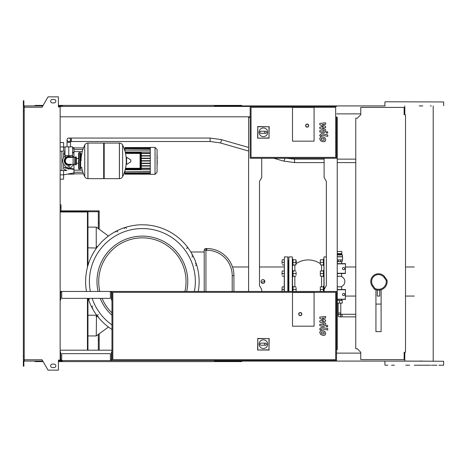 <?xml version="1.0" encoding="UTF-8"?>
<svg xmlns="http://www.w3.org/2000/svg" width="467" height="467" viewBox="0 0 467 467"><rect width="100%" height="100%" fill="white"/><g stroke="black" fill="none" stroke-linecap="round" stroke-linejoin="round"><path stroke-width="0.7" d="M324.139 140.246L324.139 138.892L322.732 138.285L321.308 138.343L321.308 139.697L322.732 140.304L324.139 140.246M324.991 137.928L322.732 136.831L320.461 137.047L319.743 138.711L320.461 140.66L322.732 141.764L324.991 141.542L325.709 139.867L324.991 137.928M327.776 134.893L321.477 133.673L319.807 135.045L319.807 135.874L321.039 136.113L321.565 135.144L327.776 136.346L327.776 134.893M326.135 132.453L327.023 133.334L327.904 132.453L327.023 131.571L326.135 132.453M319.807 124.701L323.468 126.633L319.807 127.141L319.807 128.413L324.413 130.509L323.888 131.373L319.807 130.591L319.807 132.044L323.981 132.844L325.645 131.46L325.639 129.534L322.037 128.081L325.639 127.579L325.639 126.446L322.037 124.561L325.639 124.321L325.639 122.821L319.807 123.434L319.807 124.701M324.139 333.899L324.139 332.545L322.732 331.932L321.308 331.996L321.308 333.35L322.732 333.958L324.139 333.899M324.991 331.582L322.732 330.478L320.461 330.7L319.743 332.358L320.461 334.314L322.732 335.411L324.991 335.195L325.709 333.52L324.991 331.582M327.776 328.546L321.477 327.326L319.807 328.698L319.807 329.527L321.039 329.766L321.565 328.797L327.776 330L327.776 328.546M326.135 326.106L327.023 326.988L327.904 326.106L327.023 325.225L326.135 326.106M319.807 318.354L323.468 320.286L319.807 320.794L319.807 322.067L324.413 324.156L323.888 325.026L319.807 324.244L319.807 325.697L323.981 326.497L325.645 325.114L325.639 323.187L322.037 321.728L325.639 321.232L325.639 320.099L322.037 318.208L325.639 317.969L325.639 316.468L319.807 317.087L319.807 318.354M68.783 138.057A1.728 1.728 0 0 0 67.055 139.785A1.728 1.728 0 0 0 68.783 141.513A1.728 1.728 0 0 0 70.511 139.785A1.728 1.728 0 0 0 68.783 138.057A1.728 1.728 0 0 0 67.055 139.785A1.728 1.728 0 0 0 68.783 141.513A1.728 1.728 0 0 0 70.511 139.785A1.728 1.728 0 0 0 68.783 138.057L210.115 138.057L210.115 141.513L71.375 141.513L71.375 138.057M71.632 146.866L65.935 146.866M355.761 162.586L337.238 162.586M324.11 162.586L294.543 162.586L294.543 159.13L324.11 159.13M355.761 159.13L337.238 159.13M68.783 155.505L72.583 155.505L72.583 146.866L64.983 146.866L64.983 155.505L68.783 155.505L68.783 146.866M339.48 314.285A1.296 1.296 0 0 0 338.184 315.581A1.296 1.296 0 0 0 339.48 316.877A1.296 1.296 0 0 0 340.776 315.581A1.296 1.296 0 0 0 339.48 314.285A1.296 1.296 0 0 0 338.184 315.581L338.184 312.989L340.776 312.989L340.776 315.581M340.776 303.118L340.776 312.989M338.184 303.118L338.184 312.989M157.058 155.348L157.268 158.044M157.058 158.465L157.058 160.07M157.058 161.331L157.058 160.269M157.268 161.331L157.058 166.579M292.494 141.162L292.494 107.48L314.087 107.48L314.087 141.162L292.494 141.162L292.494 107.48L314.087 107.48L314.087 141.162L292.494 141.162M335.68 157.402L251.036 157.402L251.036 107.305L335.68 107.305L335.68 157.402M59.28 106.441L250.172 106.441L250.172 158.266L336.544 158.266L336.544 116.808M250.172 106.441L336.544 106.441M259.068 132.289A4.32 4.32 0 0 1 263.388 127.976A4.32 4.32 0 0 1 267.702 132.289A4.32 4.32 0 0 1 263.388 136.609A4.32 4.32 0 0 1 259.068 132.289M265.805 131.256C267.136 131.945 267.136 132.64 265.805 133.328L264.766 133.328L264.766 131.256L265.805 131.256M264.766 133.328L260.965 133.328A1.039 1.039 0 0 1 259.932 132.289A1.039 1.039 0 0 1 260.965 131.256L264.766 131.256M257.778 137.963L257.778 126.75L268.992 126.75L268.992 137.963L257.597 138.144L257.778 126.75M257.597 126.569L268.992 126.75M269.173 126.569L268.992 137.963M269.173 138.144L257.597 138.144M308.734 125.617A1.553 1.553 0 0 0 307.175 124.064A1.553 1.553 0 0 0 305.622 125.617A1.553 1.553 0 0 0 307.175 127.17A1.553 1.553 0 0 0 308.734 125.617A1.553 1.553 0 0 1 307.175 127.17A1.553 1.553 0 0 1 305.622 125.617M68.783 156.801C64.522 158.523 64.522 158.523 68.783 156.801L70.073 157.011M119.4 178.651L119.4 143.065L119.441 178.651A3.543 3.543 0 0 0 122.623 176.678L122.623 145.039A3.543 3.543 0 0 0 119.441 143.065L104.199 143.065L104.199 178.651L119.4 178.651M126.265 160.858L126.265 157.484L126.592 157.297L126.592 164.419L126.265 164.232L126.265 160.858M130.801 160.858L130.801 159.942L130.801 160.858M81.655 167.425A35.761 35.761 0 0 0 84.737 176.678L84.737 145.039A3.543 3.543 0 0 1 87.913 143.065L103.68 143.065L103.68 178.651L87.959 178.651L87.959 143.065L87.913 178.651A3.543 3.543 0 0 1 84.737 176.678L84.737 160.858M80.184 152.569L79.151 152.569L79.151 169.153L80.184 169.153L80.184 152.569L80.703 153.083L80.703 154.297L81.912 154.297M81.912 167.425L80.703 167.425L80.703 168.634L80.703 153.083M76.384 157.402A0.52 0.52 0 0 0 75.642 156.935L75.642 164.781A0.52 0.52 0 0 0 76.384 164.314L76.384 157.402M73.103 157.402L73.103 164.314L68.783 164.314A3.456 3.456 0 0 1 65.327 160.858A3.456 3.456 0 0 1 68.783 157.402L74.656 157.402L74.656 164.314L75.642 164.781M69.735 167.338A0.952 0.952 0 0 1 68.783 168.289A0.952 0.952 0 0 1 67.832 167.338A0.952 0.952 0 0 1 68.783 166.386A0.952 0.952 0 0 1 69.735 167.338M73.745 164.314A6.048 6.048 0 0 1 73.29 164.892L70.073 168.488A1.728 1.728 0 0 1 67.493 168.488L64.277 164.892A6.048 6.048 0 0 1 64.277 156.83L65.462 155.505M72.105 155.505L73.29 156.83A6.048 6.048 0 0 1 73.745 157.402M150.286 147.385L150.286 174.331L155.038 174.331L155.038 147.385L150.286 147.385M155.038 174.331L157.058 172.311L157.058 149.405L155.038 147.385M150.286 169.743L125.185 169.743M125.46 168.616L140.094 168.616A0.344 0.344 0 0 0 140.439 168.272L140.439 153.45A0.344 0.344 0 0 0 140.094 153.1L125.46 153.1M125.255 169.48L140.958 169.48A0.344 0.344 0 0 0 141.303 169.136L141.303 152.586A0.344 0.344 0 0 0 140.958 152.236L125.255 152.236M125.53 168.272L140.439 168.272L140.439 153.45L140.094 153.45L140.094 168.616M150.286 168.546L141.303 168.546M150.286 168.202L141.303 168.202M125.185 151.979L150.286 151.979M150.286 147.73L124.928 147.554L124.928 151.016M150.286 153.17L141.303 153.17M150.286 150.094L124.928 150.094L150.286 149.919M150.286 148.722L124.928 148.722L150.286 148.553M150.286 147.969L124.928 147.969L150.286 147.8M150.286 171.623L124.928 171.798L124.928 170.706M150.286 172.994L124.928 172.994L124.928 171.798L150.286 171.798M150.286 173.747L124.928 173.747L124.928 173.169L150.286 173.169M150.286 173.987L124.928 173.987L150.286 173.917M150.286 153.515L141.303 153.515M150.286 161.033L141.303 161.033M150.286 163.193L141.303 163.193M150.286 163.538L141.303 163.538M150.286 165.697L141.303 165.697M150.286 166.042L141.303 166.042M150.286 160.689L141.303 160.689M150.286 155.674L141.303 155.674M150.286 158.529L141.303 158.529M150.286 156.019L141.303 156.019M150.286 158.179L141.303 158.179M63.6 163.975L63.6 169.036L66.915 170.531L63.6 170.531L63.6 174.851L60.144 174.851M72.297 169.229L69.688 168.809L73.967 169.503L73.967 172.907L63.6 174.851L63.6 179.17L60.144 179.17M65.117 168.062L67.458 168.447M60.144 151.185L64.983 151.185M64.983 152.201L63.6 152.68L63.6 157.747M73.967 157.402L73.967 152.213L72.583 152.44L73.967 152.213L73.967 147.554L72.583 147.554M64.983 153.678L63.6 153.906M73.967 169.503L73.967 168.955L70.184 168.365M69.169 168.208L68.153 168.044M66.927 167.851L63.6 167.326M73.967 168.955L73.967 164.314M63.6 154.396L64.983 154.174M72.583 152.978L73.967 152.762M63.6 151.185L63.6 142.546L60.144 142.546M63.6 174.851L67.289 174.162L73.967 174.162L73.967 172.907M61.872 151.185L61.872 170.531M60.144 170.531L63.6 170.531M337.238 303.118L342.247 303.118L342.247 300.526L339.48 300.526L339.48 303.118M337.238 300.526L339.48 300.526M343.63 267.445A1.121 1.121 0 0 1 344.751 268.566A1.121 1.121 0 0 1 343.63 269.692A1.121 1.121 0 0 1 342.504 268.566A1.121 1.121 0 0 1 343.63 267.445M337.238 263.645L345.527 263.645L345.317 273.283L337.238 273.283M345.527 263.645L345.317 273.283M345.527 273.493L337.238 273.493M337.238 263.855L345.317 263.855M343.63 293.358A1.121 1.121 0 0 1 344.751 294.479A1.121 1.121 0 0 1 343.63 295.605A1.121 1.121 0 0 1 342.504 294.479A1.121 1.121 0 0 1 343.63 293.358M337.238 289.558L345.527 289.558L345.317 299.195L337.238 299.195M345.527 289.558L345.317 299.195M345.527 299.405L337.238 299.405M337.238 289.768L345.317 289.768M337.238 251.468L341.803 251.468L341.803 253.54L337.238 253.54M337.238 254.439L341.803 254.439L342.416 254.953L337.238 254.953M337.238 256.821L342.591 256.821L342.591 259.932L337.238 259.932M337.238 256.681L342.416 256.681L342.416 254.953M337.238 261.66L342.159 261.66L342.159 259.932M338.371 259.932L338.371 261.66M340.589 259.932L340.589 261.66M341.803 254.439L337.238 254.404M338.517 254.404L338.517 253.54M340.449 254.404L340.449 253.54M341.815 254.404L341.815 253.54M337.238 276.662A5.353 5.353 0 0 1 344.839 281.525A5.353 5.353 0 0 1 337.238 286.388M61.702 360.039L60.663 360.039L60.663 351.92L60.144 351.92M110.416 360.039L111.45 360.039L111.45 351.92L111.969 351.92L111.969 360.559L336.544 360.559L336.544 291.455L60.144 291.455M110.416 360.559L110.416 353.647L61.702 353.647L61.702 360.559L111.969 360.559M24.214 110.761L23.35 110.761L23.35 107.217L24.214 107.217L24.214 359.783L42.071 359.783L48.054 370.144L58.416 370.144L58.416 360.039L61.702 360.559M61.702 291.974L60.663 291.974L60.663 300.094L60.144 300.094M110.416 291.974L111.45 291.974L111.45 300.094L111.969 300.094L111.969 291.455M110.416 291.455L110.416 298.366L61.702 298.366L61.702 291.455M314.087 326.182L292.494 326.182L292.494 292.494L314.087 292.494L314.087 326.182L292.494 326.182L292.494 292.494L314.087 292.494L314.087 326.182M259.068 344.167A4.32 4.32 0 0 1 263.388 339.848A4.32 4.32 0 0 1 267.702 344.167A4.32 4.32 0 0 1 263.388 348.487A4.32 4.32 0 0 1 259.068 344.167M265.805 343.134C267.136 343.823 267.136 344.512 265.805 345.206L264.766 345.206L264.766 343.134L265.805 343.134M264.766 345.206L260.965 345.206A1.039 1.039 0 0 1 259.932 344.167A1.039 1.039 0 0 1 260.965 343.134L264.766 343.134M257.778 349.836L257.778 338.628L268.992 338.628L268.992 349.836L257.597 350.022L257.778 338.628M257.597 338.447L268.992 338.628M269.173 338.447L268.992 349.836M269.173 350.022L257.597 350.022M301.822 314.087A1.553 1.553 0 0 0 300.269 312.534A1.553 1.553 0 0 0 298.711 314.087A1.553 1.553 0 0 0 300.269 315.645A1.553 1.553 0 0 0 301.822 314.087A1.553 1.553 0 0 1 300.269 315.645A1.553 1.553 0 0 1 298.711 314.087M111.969 351.92L111.969 300.094M335.68 359.695L112.833 359.695L112.833 292.319L335.68 292.319L335.68 359.695M405.514 352.264L404.13 352.264L404.13 359.608L360.769 359.608L360.769 352.264L357.313 348.808L355.761 348.808L355.761 118.192L357.313 118.192L360.769 114.736L360.769 107.392L404.13 107.392L404.13 114.736L405.514 114.736L405.514 352.264M60.144 211.995L87.44 211.995L87.44 267.293M87.44 298.366L87.44 350.192M60.144 211.475L83.64 211.475L83.64 211.995M87.959 265.425L87.959 211.475L83.64 211.475M87.959 298.366L87.959 350.192M98.321 334.425L98.321 350.192M60.144 207.412L61.008 207.412L61.008 210.868L98.321 210.868L98.321 228.62M61.008 207.412L61.008 204.826L60.144 204.826M98.321 222.963L99.185 222.963L99.185 210.868L98.321 210.868M61.008 210.868L75.765 210.868M87.959 211.732L98.321 211.732M99.185 333.794L99.185 340.087L98.321 340.087M99.185 222.963L99.185 229.25M99.185 340.087L99.185 350.192M199.123 281.525A56.746 56.746 0 0 1 198.247 291.455A56.746 56.746 0 0 0 142.377 224.779A56.746 56.746 0 0 0 86.5 291.455A56.746 56.746 0 0 1 85.624 281.525M98.28 314.536L97.253 315.429L97.457 316.206L98.28 316.608M92.863 306.025C91.526 306.714 91.526 307.409 92.863 308.097M88.31 298.366L89.325 299.586M117.877 232.011C117.182 230.675 116.493 230.675 115.798 232.011M126.388 228.48C125.699 227.143 125.01 227.143 124.315 228.48M186.672 291.455A45.398 45.398 0 0 0 142.377 236.127A45.398 45.398 0 0 0 98.076 291.455A45.398 45.398 0 0 1 142.377 236.127M108.461 236.028L96.249 227.108L96.249 247.837L96.546 248.053L87.959 247.837M87.959 335.942L96.249 335.942L96.476 316.772M96.249 335.942L108.461 327.023M97.387 246.944L96.249 246.109M87.959 315.213L96.249 315.213L96.249 316.935L97.387 316.106M96.249 315.213L96.546 314.992M100.218 298.366A45.398 45.398 0 0 0 111.969 315.237A45.398 45.398 0 0 1 100.218 298.366M233.932 291.455L233.932 275.653A27.121 27.121 0 0 0 206.811 248.532L205.947 248.532A1.728 1.728 0 0 0 204.219 250.259L204.219 291.455M190.828 251.982L204.219 251.982M195.422 265.536C196.759 264.847 196.759 264.159 195.422 263.464M186.473 248.514L187.36 248.006L187.29 246.845M191.89 257.025C193.227 256.33 193.227 255.642 191.89 254.953M88.181 298.366A56.746 56.746 0 0 0 111.969 329.439A56.746 56.746 0 0 1 88.181 298.366M87.959 227.108L96.249 227.108M261.608 280.182L262.956 279.622M263.68 279.768L264.853 281.525A1.903 1.903 0 0 0 262.956 279.622A1.903 1.903 0 0 0 261.053 281.525A1.903 1.903 0 0 0 262.956 283.422A1.903 1.903 0 0 0 264.853 281.525L261.199 282.255M288.349 281.525L288.349 275.32L288.349 281.525M288.349 271.864L288.349 264.1L288.349 271.864M284.374 291.455L284.374 256.908L284.205 291.455M288.005 291.455L288.005 260.475M288.694 291.186L288.005 291.186L288.005 287.555L288.694 287.73M288.005 275.489L288.005 274.935M288.005 264.275L288.005 262.372M296.119 287.73L296.119 291.186M282.115 291.455L282.045 288.162L282.045 291.455M282.045 288.162L282.272 286.866L282.045 288.162M282.272 286.866L284.205 286.866M282.272 289.458L284.205 289.458M292.494 273.592L292.494 286.259L293.013 286.259L293.013 291.455M292.494 289.458L292.319 256.908L292.319 291.455M293.083 291.455L293.013 286.866M296.119 291.455L296.119 290.754L296.049 291.455M296.119 288.162L296.119 290.754L296.119 288.162M293.241 286.866L295.891 286.866M293.241 289.458L295.891 289.458M296.294 260.82L296.119 264.1M282.045 263.668L282.045 261.076L282.045 263.668M282.045 261.076L282.272 259.78L282.045 261.076M282.272 264.964L284.205 264.964M282.272 259.78L284.205 259.78M282.272 262.372L284.205 262.372M292.494 259.179L293.013 259.179L293.013 265.565L292.494 265.565M293.013 264.964L293.013 259.78M296.119 263.668L295.891 264.964L295.891 259.78L296.119 263.668M293.241 264.964L295.891 264.964M293.241 259.78L295.891 259.78M293.241 262.372L295.891 262.372M296.119 272.296L296.119 274.888M282.045 274.888L282.045 272.296L282.045 274.888M282.045 272.296L282.272 271L282.045 272.296M282.272 276.184L284.205 276.184M282.272 271L284.205 271M282.272 273.592L284.205 273.592M292.494 270.393L293.013 270.393L293.013 276.785L292.494 276.785M293.013 276.184L293.013 271M293.241 276.184L295.891 276.184M293.241 271L295.891 271M293.241 273.592L295.891 273.592M320.309 264.1L320.309 259.78M323.345 291.455L323.415 286.866M320.309 291.455L320.309 290.754L320.38 291.455M320.309 286.866L320.309 288.162L320.309 286.866M320.309 288.162L320.309 290.754L320.309 288.162M323.187 286.866L320.537 286.866M323.187 289.458L320.537 289.458M323.935 286.259L323.415 286.259L323.415 291.455M320.309 287.73L320.309 291.186M323.415 264.964L323.415 259.78M320.537 264.964L320.309 263.668L320.537 264.964L323.187 264.964M320.309 261.076L320.309 263.668L320.309 261.076M323.187 259.78L320.537 259.78M323.187 262.372L320.537 262.372M323.935 259.179L323.415 259.179L323.415 265.565L323.935 265.565M323.415 276.184L323.415 271M320.537 276.184L320.309 274.888L320.537 276.184L323.187 276.184M320.309 271L320.309 272.296L320.309 271M320.309 272.296L320.309 274.888L320.309 272.296M323.187 271L320.537 271M323.187 273.592L320.537 273.592M323.935 270.393L323.415 270.393L323.415 276.785L323.935 276.785M320.309 271.864L320.309 275.32M324.11 158.266L324.11 177.53L326.351 181.418L326.351 285.582L324.11 289.47L323.935 257.078L323.935 291.455M288.869 291.455L288.869 256.908L288.694 291.455M288.694 260.475L288.694 263.715M292.494 264.275L292.494 271.689M387.05 280.147L384.89 277.065A7.776 7.776 0 0 0 371.627 277.935A7.776 7.776 0 0 0 372.158 285.985L374.312 289.067A8.639 8.639 0 0 0 387.05 280.147L386.227 280.48A7.776 7.776 0 0 1 374.908 288.408L372.864 285.489A6.912 6.912 0 0 1 374.557 275.863A6.912 6.912 0 0 1 384.183 277.561L386.227 280.48M379.735 290.165L379.735 296.06L377.313 296.06L377.313 290.165L379.735 290.077M375.935 289.762L375.935 331.623L381.113 331.623L381.113 289.762M375.935 304.075L381.113 304.075M374.312 289.067L374.908 288.408M372.158 285.985A7.776 7.776 0 0 1 376.186 274.111A7.776 7.776 0 0 1 384.89 277.065A7.776 7.776 0 0 0 370.751 281.525A7.776 7.776 0 0 0 372.158 285.985L372.864 285.489M414.282 365.223L418.975 365.223M419.232 365.223L430.399 365.223M409.588 365.223L405.788 365.223M430.399 105.921L431.35 105.921M385.088 101.777L443.65 101.952L385.088 101.777M242.741 106.441L242.741 105.921L385.088 105.921M443.475 365.223L438.892 365.223M436.995 365.223L431.35 365.223M394.364 365.223L391.568 365.223M387.768 365.223L385.088 365.223M385.088 361.079L443.65 361.248L404.819 361.079L404.819 353.128L404.13 353.128M422.775 361.079L419.232 361.079M419.232 105.921L422.775 105.921M242.741 105.921L214.756 105.921L214.756 106.441M241.708 106.441L241.708 105.408L215.795 105.408L215.795 106.441M218.34 105.921L218.34 106.441M62.391 105.921L59.28 105.921L59.28 106.961M218.62 105.408L218.62 105.921M215.795 105.408L214.411 105.408L214.411 106.441M214.411 105.408L62.391 105.408L62.391 106.441M62.391 105.408L61.008 105.408L61.008 105.921M61.008 105.408L58.416 105.408M43.116 105.408L35.095 105.408L35.095 105.921M404.819 105.921L404.819 113.872L404.13 113.872M360.769 113.872L336.719 113.872M214.411 105.921L214.756 105.921M242.741 360.559L242.741 361.079L214.756 361.079L214.756 360.559M241.708 360.559L241.708 361.592L215.795 361.592L215.795 360.559M218.34 361.079L218.34 360.559M62.391 361.079L58.416 361.079M218.62 361.592L218.62 361.079M215.795 361.592L214.411 361.592L214.411 360.559M214.411 361.592L62.391 361.592L62.391 360.559M62.391 361.592L61.008 361.592L61.008 361.079M61.008 361.592L58.416 361.592M43.116 361.592L35.095 361.592L35.095 361.079M360.769 353.128L336.719 353.128M214.411 361.079L214.756 361.079M242.741 361.079L404.819 361.079M52.374 99.448A1.728 1.728 0 0 0 50.646 101.176A1.728 1.728 0 0 0 52.374 102.903A1.728 1.728 0 0 1 50.646 101.176A1.728 1.728 0 0 1 52.374 99.448L54.102 99.448A1.728 1.728 0 0 1 55.83 101.176A1.728 1.728 0 0 1 54.102 102.903A1.728 1.728 0 0 0 55.83 101.176A1.728 1.728 0 0 0 54.102 99.448M52.374 367.552A1.728 1.728 0 0 1 50.646 365.824A1.728 1.728 0 0 1 52.374 364.097A1.728 1.728 0 0 0 50.646 365.824A1.728 1.728 0 0 0 52.374 367.552L54.102 367.552A1.728 1.728 0 0 0 55.83 365.824A1.728 1.728 0 0 0 54.102 364.097A1.728 1.728 0 0 1 55.83 365.824A1.728 1.728 0 0 1 54.102 367.552M58.766 360.039L58.416 360.559M59.28 361.079L59.28 360.039M249.133 117.328L250.172 117.328L248.613 117.328L248.613 291.455M261.742 158.266L261.742 177.53L259.5 181.418L259.5 285.582L261.742 289.47L261.742 291.455M60.144 116.808L250.172 116.808M60.144 350.192L111.969 350.192M59.28 360.559L60.144 360.559M336.544 360.559L336.544 350.192M337.238 117.328L336.544 117.328L337.238 117.328L337.238 349.672L336.544 349.672L337.238 349.672M324.11 289.47L324.11 291.455M60.144 360.039L60.144 106.961L58.416 106.961L58.416 96.856L48.054 96.856L42.071 107.217L24.214 107.217M58.766 106.961L58.416 106.441M24.389 106.441L23.35 106.441L23.35 103.335L23.87 103.335L23.87 105.921L42.818 105.921M42.818 361.079L24.389 361.079L24.389 359.783M24.389 360.559L23.35 360.559L23.35 363.665L23.87 363.665L23.87 361.079L24.389 361.079M23.35 363.665L23.35 366.256L23.87 366.256L23.87 363.665M59.28 105.921L58.416 105.921M23.35 103.335L23.35 100.744L23.87 100.744L23.87 103.335M24.389 105.921L24.389 107.217M23.35 110.761L23.35 356.239L24.214 356.239M23.35 356.239L23.35 359.783L24.214 359.783M54.102 364.097L52.374 364.097M54.102 102.903L52.374 102.903M70.511 146.691L70.511 142.377L67.055 142.377L67.055 139.785M210.115 141.513L220.173 142.89A1.728 0.537 -74 0 0 220.196 142.89A1.728 0.537 -74 0 0 220.944 141.997A1.728 0.537 -74 0 0 221.352 140.211A1.728 0.537 -74 0 0 221.125 139.569A1.728 0.537 -74 0 0 221.101 139.563M283.51 161.068A1.728 0.537 -74 0 0 283.533 161.074A1.728 0.537 -74 0 0 283.557 161.08A1.728 0.537 -74 0 0 284.304 160.181A1.728 0.537 -74 0 0 284.712 158.395A1.728 0.537 -74 0 0 284.707 158.266M355.761 316.877L342.072 316.877L342.072 314.285L340.776 314.285M305.797 125.617A1.383 1.383 0 0 1 307.175 124.234A1.383 1.383 0 0 1 308.559 125.617A1.383 1.383 0 0 1 307.175 127.001A1.383 1.383 0 0 1 305.797 125.617M70.914 157.402A4.057 4.057 0 0 0 64.726 160.858A4.057 4.057 0 0 0 70.914 164.314M71.708 157.402A4.53 4.53 0 0 0 64.253 160.858A4.53 4.53 0 0 0 71.708 164.314M119.441 178.651L119.441 143.065M130.801 161.775L130.696 159.761L126.592 157.297M87.913 143.065L87.913 178.651M140.094 153.1L140.094 153.45L125.53 153.45M140.958 152.236L141.303 152.586M141.303 169.136L140.958 169.48M125.337 152.586L140.958 152.586L140.958 169.136L125.337 169.136M60.144 146.866L64.983 147.123M298.886 314.087A1.383 1.383 0 0 1 300.269 312.703A1.383 1.383 0 0 1 301.647 314.087A1.383 1.383 0 0 1 300.269 315.47A1.383 1.383 0 0 1 298.886 314.087M194.4 291.455A52.964 52.964 0 0 0 142.377 228.561A52.964 52.964 0 0 0 90.347 291.455M92.157 298.366A52.964 52.964 0 0 0 111.969 324.892M99.85 291.455A43.67 43.67 0 0 1 142.377 237.855A43.67 43.67 0 0 1 184.903 291.455M111.969 312.872A43.67 43.67 0 0 1 102.08 298.366M204.219 250.259L205.947 250.259L205.947 248.532M205.947 291.455L205.947 250.259L206.811 250.259L206.811 248.532M233.932 275.653L232.204 275.653L232.204 291.455M206.811 250.259A25.393 25.393 0 0 1 232.204 275.653M284.374 256.908L287.83 256.908L287.83 291.455M321.582 276.184L321.582 286.866M321.582 264.964L321.582 271M294.846 286.866L294.846 276.184M294.846 271L294.846 264.964M384.89 277.065L384.183 277.561M71.375 141.513L70.511 141.513M248.613 147.455L221.125 139.569L210.115 138.057M294.543 162.586L283.533 161.074L273.75 158.266M286.51 158.266L294.543 159.13M220.173 142.89L248.613 151.051M70.511 142.377L70.511 139.785M67.055 146.691L67.055 142.377M342.072 316.877L339.48 316.877M355.761 314.285L342.072 314.285M156.918 155.137L157.268 155.137M156.918 158.255L157.268 158.255M156.918 160.093L157.268 160.093M65.503 155.505L65.503 157.665L64.207 160.858L66.886 156.69L71.784 157.402M72.064 155.505L72.064 157.402M64.207 160.858L66.886 165.026L71.784 164.314L66.886 165.026L64.207 160.858M122.623 176.678A35.761 35.761 0 0 0 126.265 162.615M126.265 159.101A35.761 35.761 0 0 0 122.623 145.039M130.696 161.956L126.592 164.419M103.68 143.585L104.199 143.065M103.68 178.131L104.199 178.651M84.737 145.039A35.761 35.761 0 0 0 81.048 160.858M76.384 158.535L78.631 158.535M76.384 163.181L78.631 163.181M79.151 169.153L78.631 168.634L78.631 153.083L79.151 153.602M79.151 152.569L78.631 153.083M80.184 169.153L80.703 168.634M79.151 168.114L78.631 168.634M74.656 157.402L75.642 156.935M73.103 164.314L74.656 164.314M124.928 172.603L124.327 172.603M124.928 149.113L124.327 149.113M150.286 174.162L124.928 174.162M150.286 147.554L124.928 147.554M82.898 149.498L73.967 149.498M82.274 151.571L73.967 151.571M82.274 170.146L73.967 170.146M82.898 172.218L73.967 172.218M83.476 147.905L73.967 147.905M83.476 173.817L73.967 173.817M73.967 148.81L72.583 148.553M337.32 300.526L337.32 299.405M337.32 289.558L337.32 286.423M337.32 276.622L337.32 273.493M337.32 263.645L337.32 261.66M341.64 300.526L341.64 299.405M341.64 289.558L341.64 286.423M341.64 276.622L341.64 273.493M341.64 263.645L341.64 261.66M284.205 266.99L259.5 266.99M248.613 266.99L232.513 266.99M288.694 260.644L288.005 260.644M288.005 264.1L288.694 264.1M288.694 271.864L288.005 271.864M288.005 275.32L288.694 275.32M355.761 266.99L345.527 266.99M355.761 296.06L345.527 296.06M326.351 256.908L324.11 256.908M292.319 256.908L288.869 256.908M320.134 263.516A21.593 21.593 0 0 0 296.294 263.516M414.282 266.99L405.514 266.99M414.282 296.06L405.514 296.06M384.913 105.752L384.913 101.952M384.913 365.048L384.913 361.248M443.65 365.048L443.65 361.248M443.65 105.752L443.65 101.952M433.207 361.079L433.207 105.921"/></g></svg>
